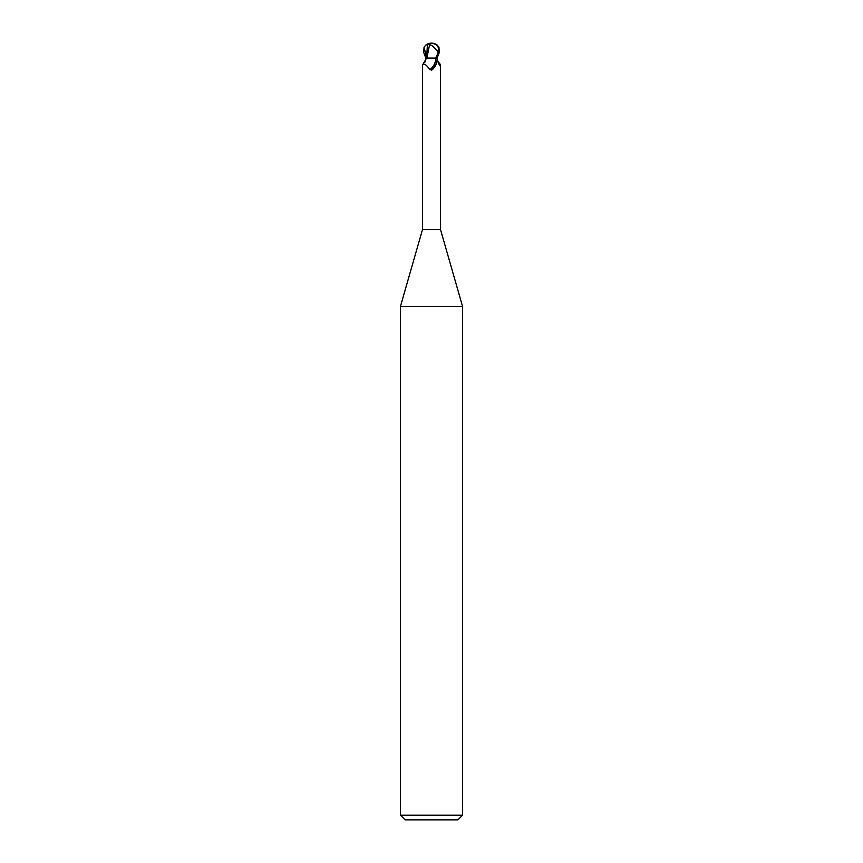 <?xml version="1.0" encoding="UTF-8"?>
<svg xmlns="http://www.w3.org/2000/svg" width="863" height="863" viewBox="0 0 863 863"><rect width="100%" height="100%" fill="white"/><g stroke="black" fill="none" stroke-linecap="round" stroke-linejoin="round"><path stroke-width="1.29" d="M422.492 64.93L426.635 58.058L434.941 58.058L435.75 58.641L436.635 62.913L431.91 70.011L429.796 69.623C426.236 64.52 423.798 62.956 422.492 64.93L422.492 229.558L400.432 306.484L462.568 306.484L462.568 815.19L400.432 815.19L405.092 819.85L457.908 819.85L462.568 815.19M422.492 229.558L440.508 229.558L462.568 306.484M431.5 58.037L430.367 58.058M437.768 61.305L440.227 64.283L440.065 65.944M437.973 61.899A10.14 6.257 64.8 0 0 440.508 64.93C440.443 66.893 439.634 65.987 438.102 62.222L436.926 58.058M436.635 62.913A10.108 6.235 -64.8 0 1 431.91 70.011L431.5 70.227M425.858 58.058L423.701 52.47L424.035 47.206L425.901 45.016L427.433 44.542L426.592 58.058L425.912 58.058L424.898 62.222M435.75 58.641A9.622 5.933 -64.8 0 1 429.796 69.623M425.632 58.058L426.883 57.994L429.537 44.887L431.78 45.426L437.627 50.863L438.555 50.863A7.713 6.624 -12.1 0 0 431.511 43.43A7.713 6.624 -12.1 0 0 431.478 43.43A8.695 4.671 72.8 0 0 429.159 44.887L429.537 44.887M425.642 58.069L426.829 58.037L425.642 58.069M437.832 53.538L435.567 58.058L437.142 58.058L439.299 52.47L438.965 47.206L437.099 45.016A9.32 9.32 0 0 0 431.5 43.15A8.069 6.936 167.9 0 1 438.382 52.47L438.555 50.863M429.159 44.887L429.084 44.552A9.029 4.844 -107.2 0 1 431.5 43.15L431.478 43.43M437.627 50.863L437.681 53.538M427.433 44.542L429.774 44.552M424.035 47.206L426.592 57.379M438.382 52.47L439.299 52.47M440.508 64.962L440.508 229.558M400.432 306.484L400.432 815.19M431.5 43.15A9.32 9.32 0 0 0 425.901 45.016"/></g></svg>

